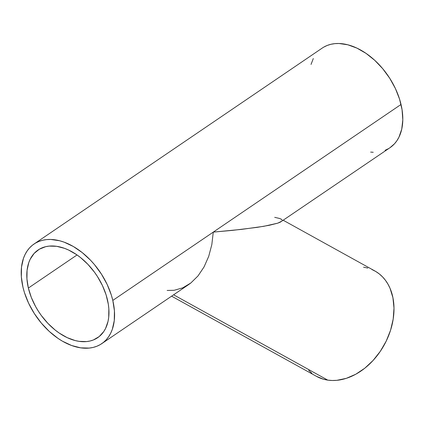 <?xml version="1.0" encoding="UTF-8"?>
<svg xmlns="http://www.w3.org/2000/svg" width="424" height="424" viewBox="0 0 424 424"><rect width="100%" height="100%" fill="white"/><g stroke="black" fill="none" stroke-linecap="round" stroke-linejoin="round"><path stroke-width="0.64" d="M281.822 221.164L277.746 223.162L263.845 226.299L241.717 229.368L213.272 232.108L211.825 244.611L208.709 256.377L204.039 266.956L197.997 275.945L190.821 282.999L182.776 287.838L174.179 290.286L167.146 290.461M274.704 217.332L279.755 218.514L281.536 219.341L282.23 220.226M281.176 219.118L281.536 219.341M171.598 296.169L316.484 376.353A60.24 44.064 -61 0 0 327.768 380.127L173.602 294.807L327.768 380.127A60.24 44.064 -61 0 0 387.764 337.732A60.24 44.064 -61 0 0 374.821 270.941L283.248 220.263M28.36 288.05A53.011 34.206 55.8 0 1 38.081 250.001A53.011 34.206 55.8 0 1 77.703 255.423A53.011 34.206 55.8 0 1 107.41 299.625A53.011 34.206 55.8 0 1 97.69 337.679A53.011 34.206 55.8 0 1 58.072 332.257A53.011 34.206 55.8 0 1 28.36 288.05L77.041 254.957L28.36 288.05L31.312 297.431L35.669 306.679L38.324 311.137L41.266 315.43L47.88 323.348L55.268 330.137L59.159 333.02L67.162 337.631L75.191 340.562L79.118 341.357L86.613 341.574L90.111 340.991L93.391 339.958L99.184 336.566L103.779 331.536L105.565 328.462L108.041 321.344L108.703 317.369L108.841 308.789L108.321 304.257L106.122 294.94L102.449 285.585L97.451 276.543L94.51 272.25L87.89 264.332L80.507 257.543L76.612 254.66L68.608 250.043L64.581 248.363L56.652 246.318L49.158 246.106L45.665 246.683L39.347 249.201L34.127 253.435L30.205 259.218L28.779 262.626L27.072 270.305L26.929 278.891L28.36 288.05M280.322 222.149L389.979 147.706A60.24 38.87 -124.2 0 0 401.03 104.463L213.272 232.108L232.829 230.333L257.299 227.344L269.468 225.245L277.746 223.162L280.322 222.149M112.8 300.415A60.24 38.87 55.8 0 1 101.755 343.657A60.24 38.87 55.8 0 1 56.731 337.493A60.24 38.87 55.8 0 1 22.97 287.26A60.24 38.87 55.8 0 1 34.021 244.023A60.24 38.87 55.8 0 1 79.039 250.181A60.24 38.87 55.8 0 1 112.8 300.415L213.272 232.108L112.8 300.415L114.427 310.824L114.268 320.581L112.323 329.31L110.701 333.179L108.671 336.672L106.249 339.757L103.451 342.391L100.318 344.564L96.868 346.244L93.137 347.426L89.167 348.083L80.65 347.839L71.645 345.518L62.492 341.214L57.971 338.363L49.258 331.409L41.266 323.014L34.291 313.495L28.609 303.218L24.438 292.587L22.97 287.26L21.343 276.856L21.507 267.099L23.447 258.37L25.069 254.495L27.099 251.003L29.526 247.923L32.319 245.284L35.457 243.116L38.907 241.431L42.633 240.254L46.603 239.592L50.779 239.454L59.583 240.742L64.13 242.162L73.283 246.466L82.224 252.593L90.619 260.304L94.51 264.666L101.479 274.185L107.161 284.456L111.332 295.093L112.8 300.415M101.755 343.657L188.664 284.568L190.821 282.999L197.997 275.945L204.039 266.956L208.709 256.377L211.825 244.611L213.272 232.108L401.03 104.463A60.24 38.87 -124.2 0 0 367.269 54.23A60.24 38.87 -124.2 0 0 322.245 48.071L34.021 244.023M311.041 64.427L313.299 58.544M323.682 47.165L327.132 45.479L330.863 44.303L334.833 43.64L339.009 43.502L347.812 44.79L356.939 48.124L366.029 53.366L374.742 60.319L382.734 68.715L389.709 78.233L395.391 88.505L399.562 99.142L402.063 109.726L402.8 119.854L401.74 129.145L398.931 137.228L396.901 140.72L394.474 143.8L389.942 147.727M388.543 148.612L385.093 150.292M373.221 152.269L370.65 152.105M363.538 267.168L367.852 268.085M371.954 269.537L375.802 271.508L379.363 273.984L382.596 276.936L385.474 280.338L387.971 284.159L390.059 288.357L392.931 297.738L393.991 308.11L393.191 319.076L390.568 330.222L386.216 341.113L380.301 351.337L373.062 360.49L364.762 368.233L355.736 374.26L346.318 378.341L336.873 380.323L332.257 380.498L327.768 380.127L323.448 379.21L316.447 376.332M311.942 373.311L308.704 370.353"/></g></svg>
